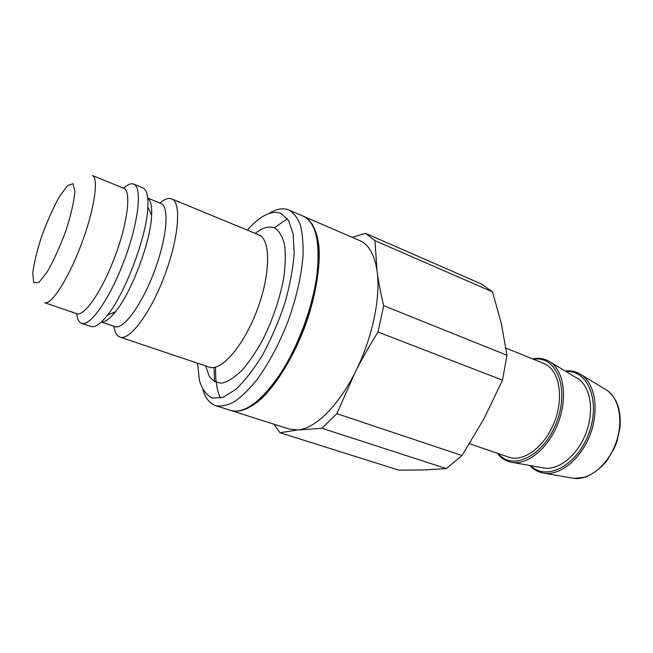 <?xml version="1.0" encoding="UTF-8"?>
<svg xmlns="http://www.w3.org/2000/svg" width="653" height="653" viewBox="0 0 653 653"><rect width="100%" height="100%" fill="white"/><g stroke="black" fill="none" stroke-linecap="round" stroke-linejoin="round"><path stroke-width="0.98" d="M231.586 410.713C240.075 412.704 250.156 408.574 261.829 398.306C277.28 383.229 293.23 357.077 304.625 327.398C315.505 297.531 320.639 267.33 318.868 245.806C316.803 230.403 311.914 220.673 304.2 216.608L359.925 240.679C368.937 244.638 374.675 254.874 377.124 271.395L374.936 240.655L492.468 291.858L501.316 323.472L506.965 355.256L383.678 305.677C380.666 293.173 378.487 281.745 377.124 271.395C380.903 297.67 372.145 339.054 355.11 372.439C361.672 359.395 369.312 345.927 378.03 332.042L502.5 380.152L483.946 418.818L462.014 455.525L336.826 413.651L355.11 372.439C338.262 406.125 315.105 428.499 298.143 429.919L321.978 428.278L446.309 468.576L423.609 469.972L398.869 470.16L279.957 432.727L298.143 429.919L289.434 429.119L231.586 410.713M287.491 218.779L274.17 227.807M215.596 367.125C215.278 379.932 216.886 390.265 220.412 398.101M251.25 405.529C259.976 400.175 268.963 390.91 278.211 377.752C297.833 349.91 314.281 305.955 317.742 272.072C319.407 256.074 318.705 243.185 315.636 233.415M469.54 443.722L508.769 457.165C523.722 462.659 545.451 446.301 554.813 420.989C564.363 395.742 558.707 369.141 543.818 363.476L505.969 348.106M374.936 240.655L365.5 233.325L352.22 237.349M273.982 424.205L279.957 432.727M321.978 428.278L336.826 413.651M378.03 332.042L383.678 305.677M446.309 468.576L462.014 455.525M502.5 380.152L506.965 355.256M542.235 467.687L544.896 468.16C559.58 469.98 578.003 454.635 586.141 432.71C594.393 410.827 590.565 387.147 578.289 378.887L575.97 377.491M492.468 291.858L481.677 284.128L365.843 233.472M247.34 230.117L248.377 228.958C260.784 215.368 271.624 210.152 280.896 213.311L288.544 220.379L293.148 233.962L294.168 253.364C292.968 268.799 289.818 285.549 284.716 303.629C278.602 321.782 271.256 338.825 262.677 354.767C253.715 369.369 244.712 380.952 235.668 389.514L223.155 397.277L212.568 398.118C206.674 395.383 202.324 389.653 199.508 380.919L197.549 363.199M202.928 389.89C205.556 398.371 209.833 403.636 215.759 405.676C221.236 406.713 227.448 405.391 234.394 401.709C241.659 396.64 249.152 389.335 256.898 379.777C268.726 363.566 279.109 344.041 288.063 321.203C296.299 298.094 301.278 276.546 302.992 256.556C303.425 244.263 302.559 233.823 300.413 225.244C297.58 217.906 293.76 212.829 288.944 210.013L288.593 209.866C282.855 207.711 276.292 208.927 268.905 213.507M288.944 210.013L303.155 216.151C315.277 221.93 320.003 240.247 317.325 271.109C313.807 305.433 297.131 350 277.264 378.209C259.029 403.252 243.438 413.969 230.509 410.37L215.759 405.676M214.559 381.76L214.029 367.459M160.001 203.05C164.613 199.067 168.498 197.679 171.649 198.879L172.123 199.1C181.591 203.361 178.669 238.582 164.45 276.007C150.337 313.481 129.547 340.964 119.948 337.095C116.781 335.928 114.765 332.328 113.9 326.296M113.614 313.987L113.728 312.444M124.192 188.472C131.433 192.072 127.449 223.734 114.585 257.56C101.803 291.426 84.221 316.746 76.801 313.66L44.518 302.666C51.114 305.482 68.1 279.46 81.07 245.038C94.122 210.658 99.003 178.832 92.563 175.559L124.192 188.472M123.613 188.195C127.662 184.456 131.016 183.093 133.669 184.097L134.094 184.301C142.436 188.121 138.379 223.204 124.054 260.939C109.835 298.723 90.041 326.81 81.592 323.317C78.931 322.337 77.299 319.105 76.687 313.628M133.669 184.097L143.236 188.072C146.803 190.064 148.337 196.406 147.856 207.099C146.974 235.553 125.4 293.221 107.394 315.268C100.448 324.002 94.971 327.741 90.947 326.467L81.592 323.317M147.725 198.153C150.712 200.283 152.018 205.973 151.627 215.221C150.916 240.794 131.816 291.858 115.565 311.62C109.794 318.86 105.076 322.296 101.419 321.937M147.709 198.03L161.454 203.687C169.609 207.654 166.646 239.104 154.002 272.277C141.448 305.498 123.197 330.002 114.838 326.622L101.329 322.019M604.711 388.927L607.086 390.363C619.607 398.82 623.721 422.246 615.624 443.738C607.633 465.263 589.153 480.241 574.158 478.396L571.416 477.923M581.652 374.985L607.086 390.363C617.028 397.979 621.33 410.411 619.983 427.666L616.93 441.501L614.31 448.195L606.947 460.683C600.401 468.389 593.242 473.874 585.455 477.147L574.158 478.396L544.871 473.311C561.017 475.278 581.317 458.406 590.279 434.253C599.364 410.149 595.128 384.103 581.652 374.985C576.713 371.63 571.212 370.3 565.131 370.986M530.873 465.679C546.145 481.514 576.893 465.907 588.72 433.674C600.956 401.587 587.994 369.631 566.086 371.557M544.896 468.16L513.07 462.536C528.889 464.479 549.197 447.076 558.388 422.328C567.694 397.62 563.8 371.157 550.585 362.244C545.239 358.644 539.239 357.534 532.579 358.913M498.329 453.59C512.515 471.49 544.324 455.77 556.813 421.732C569.718 387.858 556.046 355.126 533.591 359.321M205.654 365.925L209.107 376.006C212.543 380.83 217.033 383.172 222.567 383.025C228.607 381.311 235.186 376.961 242.312 369.965C249.536 361.533 256.523 351.143 263.273 338.785C273.142 318.591 279.998 298.135 283.826 277.403C285.524 264.596 285.745 253.56 284.496 244.295C282.439 236.378 279.198 230.966 274.774 228.068C269.24 225.734 262.735 227.505 255.241 233.374M171.649 198.879L259.274 235.064C270.946 240.239 270.546 274.856 256.915 310.55C243.43 346.31 221.073 371.712 209.197 367.117L119.948 337.095M73.005 183.648L74.924 191.46C74.034 201.557 71.046 214.568 65.969 230.485C59.986 246.671 53.701 260.555 47.089 272.138L38.878 282.447L33.809 282.708L32.715 273.411C34.013 263.086 37.025 250.63 41.768 236.051C47.196 221.343 52.991 208.356 59.17 197.075L67.332 185.844L73.005 183.648M529.779 465.491C533.917 469.989 538.945 472.601 544.871 473.311M578.289 378.887L550.585 362.244M497.3 453.231C501.414 458.643 506.671 461.744 513.07 462.536M317.742 272.072L317.325 271.109M278.211 377.752L277.264 378.209M151.627 215.221L147.856 207.099M115.565 311.62L107.394 315.268"/></g></svg>
